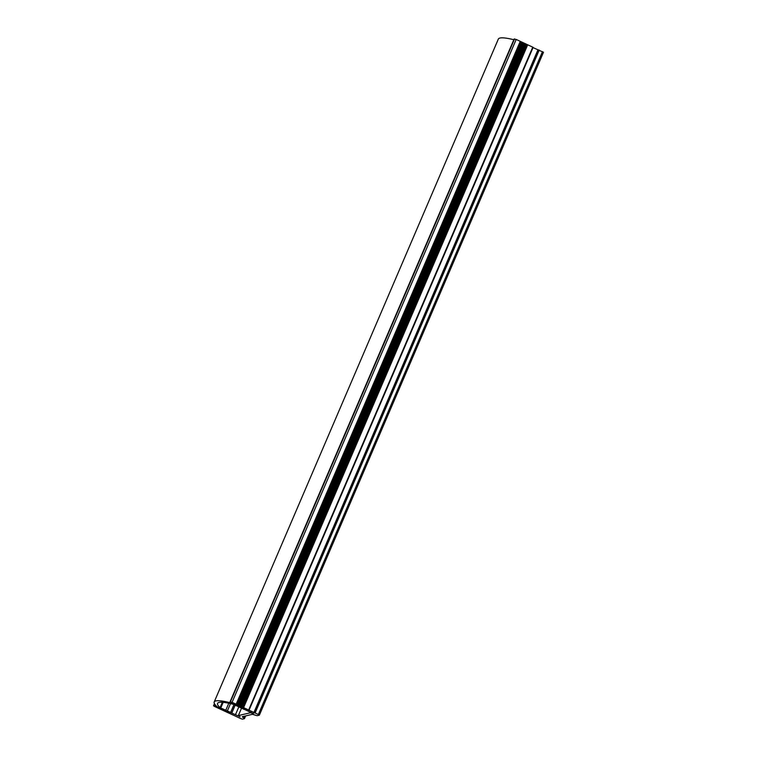 <?xml version="1.0" encoding="UTF-8"?>
<svg xmlns="http://www.w3.org/2000/svg" width="757" height="757" viewBox="0 0 757 757"><rect width="100%" height="100%" fill="white"/><g stroke="black" fill="none" stroke-linecap="round" stroke-linejoin="round"><path stroke-width="1.14" d="M215.584 706.196L224.791 710.605A5.469 0.795 -156.8 0 0 230.658 712.583L240.101 716.728L238.36 715.583L250.435 712.744L253.377 713.605L244.36 709.366A5.469 0.795 -156.8 0 0 244.379 709.347A5.469 0.795 -156.8 0 0 240.631 706.887L231.008 702.572L230.052 701.89L232.077 702.326L258.364 714.504L259.367 715.157L257.408 715.639A3.643 0.53 23.2 0 1 255.857 715.337L253.746 714.665A3.643 0.53 -156.8 0 0 252.185 714.371L242.448 716.661A3.643 0.53 -156.8 0 0 242.344 716.728A3.643 0.53 -156.8 0 0 242.789 717.239L244.019 718.119A3.643 0.53 23.2 0 1 244.473 718.63A3.643 0.53 23.2 0 1 244.369 718.696L242.448 719.15L240.811 718.63L214.515 706.451L213.559 705.77L215.584 706.196L215.868 705.552M532.909 47.54L543.479 52.271L259.358 715.11M514.135 39.08L516.189 39.44L533.023 47.284L248.911 710.161L533.023 47.284M250.435 712.744L250.718 712.072M238.36 715.583L241.521 708.192M235.484 714.665L238.881 706.735M216.852 706.518A56.661 8.28 23.2 0 1 214.203 701.985A56.661 8.28 23.2 0 1 231.519 703.073A4.741 0.691 23.2 0 1 235.541 704.587L240.546 706.906A5.1 0.748 23.2 0 1 244.038 709.195A5.1 0.748 23.2 0 1 243.896 709.29L233.762 704.436A53.018 7.74 -156.8 0 0 217.562 703.414A53.018 7.74 -156.8 0 0 220.032 707.663L230.62 712.413A5.1 0.748 23.2 0 1 224.876 710.586L219.871 708.268A4.741 0.691 23.2 0 1 216.852 706.518M214.203 701.985L498.324 39.099A56.661 8.28 23.2 0 1 513.823 39.724M230.62 712.413L233.998 704.512M227.374 710.908L230.488 703.632M213.947 705.675L214.657 704.029M213.559 705.77L214.458 703.688M244.019 718.119L244.89 716.084M242.789 717.239L243.111 716.501M258.364 714.504L542.485 51.618M255.1 712.99L539.211 50.104M254.693 712.857L538.804 49.971M254.22 712.886L538.331 50M253.813 712.753L537.934 49.867M248.911 710.482L533.023 47.596M248.656 710.009L532.767 47.123M243.584 707.653L527.705 44.767M243.262 707.54L527.374 44.654M242.448 707.341L526.56 44.455M241.88 707.076L525.992 44.19M241.578 706.754L525.689 43.868M241.341 706.612L525.453 43.726M240.991 706.451L525.103 43.565M240.669 706.338L524.781 43.452M239.846 706.13L523.958 43.244M239.288 705.874L523.399 42.988M238.985 705.552L523.096 42.666M238.739 705.41L522.86 42.524M238.398 705.25L522.51 42.364M238.067 705.127L522.188 42.241M237.253 704.928L521.365 42.042M236.686 704.672L520.807 41.786M236.383 704.351L520.494 41.465M236.146 704.209L520.258 41.323M232.077 702.326L516.189 39.44M230.44 701.805L514.552 38.919M230.052 701.89L514.164 39.004M231.831 712.971L235.238 705.041M230.658 712.583L234.102 704.549M225.728 710.388L228.794 703.253M220.722 708.069L223.183 702.345M220.032 707.663L222.34 702.278M213.521 705.798L214.439 703.65M244.473 718.63L245.637 715.904M259.367 715.157L543.479 52.271M230.005 701.919L514.126 39.033"/></g></svg>
